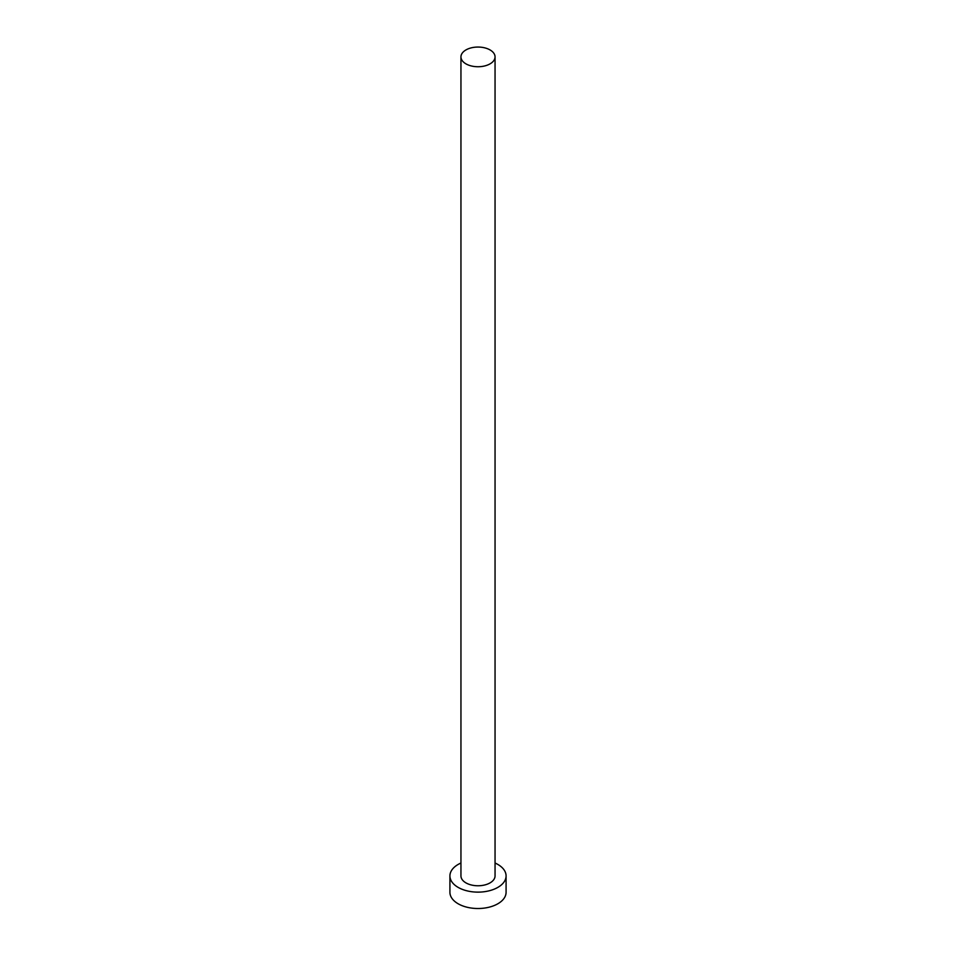 <?xml version="1.0" encoding="UTF-8"?>
<svg xmlns="http://www.w3.org/2000/svg" width="956" height="956" viewBox="0 0 956 956"><rect width="100%" height="100%" fill="white"/><g stroke="black" fill="none" stroke-linecap="round" stroke-linejoin="round"><path stroke-width="1.43" d="M465.942 63.861A17.053 9.847 0 0 0 484.525 65.988A17.053 9.847 0 0 0 495.053 56.894A17.053 9.847 0 0 0 490.058 49.939A17.053 9.847 0 0 0 471.475 47.8A17.053 9.847 0 0 0 460.947 56.894A17.053 9.847 0 0 0 465.942 63.861M460.947 56.894L460.947 875.911A17.053 9.847 0 0 0 465.942 882.878A17.053 9.847 0 0 0 484.525 885.017A17.053 9.847 0 0 0 495.053 875.911L495.053 56.894M460.947 863.029A28.083 16.216 0 0 0 449.918 875.911A28.083 16.216 0 0 0 458.139 887.383A28.083 16.216 0 0 0 488.743 890.896A28.083 16.216 0 0 0 506.083 875.911A28.083 16.216 0 0 0 497.861 864.451A28.083 16.216 0 0 0 495.053 863.029M449.918 875.911L449.918 892.295A28.083 16.216 0 0 0 458.139 903.767A28.083 16.216 0 0 0 488.743 907.28A28.083 16.216 0 0 0 506.083 892.295L506.083 875.911"/></g></svg>
